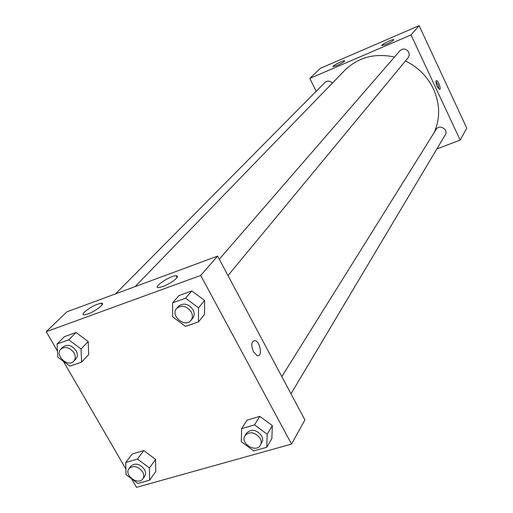 <?xml version="1.0" encoding="UTF-8"?>
<svg xmlns="http://www.w3.org/2000/svg" width="513" height="513" viewBox="0 0 513 513"><rect width="100%" height="100%" fill="white"/><g stroke="black" fill="none" stroke-linecap="round" stroke-linejoin="round"><path stroke-width="0.77" d="M316.175 91.301L309.82 78.425L320.285 68.37L419.134 25.65L466.779 128.179L460.174 140.081L436.858 148.943M436.076 80.836L436.383 80.637C438.108 80.163 441.52 89.307 439.628 89.352C437.121 87.377 435.935 84.536 436.076 80.836M309.82 78.425L411.028 34.916L419.134 25.65M411.028 34.916L460.174 140.081M438.936 89.07L438.096 84.959L435.89 81.407M337.073 65.478L333.117 66.658C331.417 66.28 343.479 60.072 344.621 60.746C344.601 61.573 342.088 63.157 337.073 65.478M386.263 44.31L381.922 45.593C380.268 45.131 392.689 38.86 393.772 39.61C393.753 40.444 391.246 42.008 386.263 44.31M290.999 393.837L445.297 134.784C448.728 129.532 439.295 123.864 436.204 129.321L281.829 376.613M332.373 83.112C329.904 80.727 327.429 80.503 324.947 82.446L115.566 293.84M227.996 275.564L408.194 57.655L409.291 55.058L408.81 52.204C406.258 48.568 403.321 48.062 400.005 50.678L219.288 259.212M434.331 132.322C440.334 118.343 440.051 103.921 433.485 89.057C427.438 76.552 418.095 67.19 405.462 60.957M394.503 57.026C374.811 52.845 358.247 57.264 344.819 70.275L135.099 286.62M217.627 256.096L66.882 311.846L46.221 331.699L200.698 275.449L217.627 256.096L304.914 419.955L291.538 444.072L136.516 487.35L131.501 478.712M84.421 312.071C90.179 307.281 95.803 304.324 101.305 303.209C106.326 302.766 95.803 311.205 87.761 314.001L84.279 314.86C82.567 314.854 82.612 313.924 84.421 312.071M176.363 278.347C173.099 281.528 168.578 284.273 162.807 286.587L158.652 287.575C151.797 287.876 170.271 275.462 176.126 275.782C177.729 275.847 177.806 276.699 176.363 278.347M259.828 416.376L247.003 420.16L259.828 416.376L272.332 425.63L259.828 416.376L254.551 424.886L267.202 434.248L266.76 447.291L253.807 450.927L241.302 441.667L241.604 428.663L254.551 424.886M271.871 438.57L272.332 425.63L271.871 438.57L266.76 447.291M143.755 450.594L132.162 454.011L143.755 450.594L155.612 459.398L143.755 450.594L137.433 459.064L149.43 467.965L149.604 480.187L137.914 483.47L126.044 474.66L125.749 462.476L137.433 459.064M155.76 471.524L155.612 459.398L155.76 471.524L149.604 480.187M76.02 332.501L64.478 336.637L76.02 332.501L88.191 341.517L76.02 332.501L68.742 339.83L81.054 348.955L81.593 362.127L69.941 366.135L57.77 357.106L57.11 343.979L68.742 339.83M88.685 354.579L88.191 341.517L88.685 354.579L81.593 362.127M200.698 275.449L291.538 444.072M125.909 469.068L63.368 361.261M57.469 351.084L46.221 331.699M204.636 300.458L191.785 290.967L178.979 295.565L191.785 290.967L204.636 300.458L204.527 314.443L204.636 300.458L198.531 307.8L198.454 321.914L185.52 326.364L172.663 316.861L172.599 302.805L185.526 298.194L198.531 307.8M253.518 351.905C250.812 344.845 251.338 341.081 255.102 340.606C260.566 341.921 262.714 357.728 257.103 355.573L253.518 351.905C250.806 344.851 251.338 341.081 255.096 340.606L255.096 340.606C260.566 341.921 262.714 357.734 257.096 355.573M260.392 445.226L262.662 440.436L262.489 437.884L261.681 435.832C256.513 429.554 251.479 428.65 246.561 433.107L245.015 435.588C239.77 443.187 256.013 453.389 260.392 445.226C261.54 443.142 261.47 440.847 260.174 438.333C254.993 432.036 249.94 431.119 245.015 435.588M241.604 428.663L247.003 420.16M267.202 434.248L272.332 425.63M142.806 478.879L144.602 476.385C145.923 474.371 145.872 472.043 144.448 469.389C139.825 463.72 135.285 462.649 130.821 466.17L128.981 468.632C123.665 475.07 138.247 485.882 142.806 478.879C144.127 476.866 144.07 474.531 142.64 471.87C138.003 466.189 133.451 465.111 128.981 468.632M125.749 462.476L132.162 454.011M149.43 467.965L155.612 459.398M190.913 320.413L192.689 318.259C194.517 315.816 194.626 312.975 193.01 309.73C188.393 303.696 183.545 302.548 178.479 306.299L176.645 308.416C169.899 315.553 184.994 328.249 190.913 320.413C192.741 317.964 192.85 315.117 191.227 311.866C186.591 305.806 181.73 304.658 176.645 308.416M172.599 302.805L178.979 295.565M185.526 298.194L191.785 290.967M198.454 321.914L204.527 314.443M73.737 361.235L75.809 359.062C77.719 356.785 77.816 353.996 76.091 350.693C71.891 345.223 67.517 343.973 62.984 346.935L60.861 349.071C54.378 355.047 67.972 367.885 73.737 361.235C75.648 358.959 75.738 356.163 74.007 352.848C69.794 347.365 65.407 346.108 60.861 349.071M57.11 343.979L64.478 336.637M81.054 348.955L88.191 341.517M101.305 303.209L102.17 304.748M176.126 275.782L177.049 277.475"/></g></svg>
